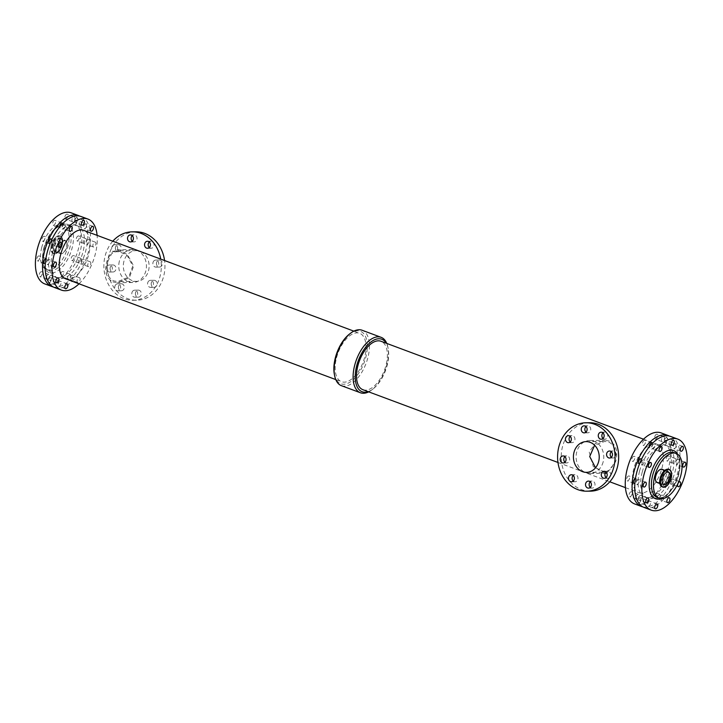 <?xml version="1.0" encoding="UTF-8"?>
<svg xmlns="http://www.w3.org/2000/svg" width="723" height="723" viewBox="0 0 723 723"><rect width="100%" height="100%" fill="white"/><g stroke="black" fill="none" stroke-linecap="round" stroke-linejoin="round"><path stroke-width="0.54" stroke-dasharray="3.62 2.71" d="M156.602 262.503A3.516 2.955 -90.6 0 0 159.458 267.067A3.516 2.955 -90.6 0 0 162.368 263.524A3.516 2.955 -90.6 0 0 159.385 260.036A3.516 2.955 -90.6 0 0 156.602 262.503M152.987 262.539A3.516 2.955 89.4 0 1 155.77 260.072A3.516 2.955 89.4 0 1 158.753 263.561A3.516 2.955 89.4 0 1 155.843 267.103A3.516 2.955 89.4 0 1 152.987 262.539M135.544 292.589A3.516 2.955 -90.6 0 0 138.4 297.153A3.516 2.955 -90.6 0 0 141.319 293.61A3.516 2.955 -90.6 0 0 138.328 290.131A3.516 2.955 -90.6 0 0 135.544 292.589M131.938 292.625A3.516 2.955 89.4 0 1 134.722 290.167A3.516 2.955 89.4 0 1 137.704 293.646A3.516 2.955 89.4 0 1 134.785 297.189A3.516 2.955 89.4 0 1 131.938 292.625M118.518 286.236A3.516 2.955 -90.6 0 0 121.374 290.8A3.516 2.955 -90.6 0 0 124.284 287.257A3.516 2.955 -90.6 0 0 121.301 283.778A3.516 2.955 -90.6 0 0 118.518 286.236M114.903 286.272A3.516 2.955 89.4 0 1 117.686 283.814A3.516 2.955 89.4 0 1 120.669 287.293A3.516 2.955 89.4 0 1 117.759 290.836A3.516 2.955 89.4 0 1 114.903 286.272M132.291 241.175A3.516 2.955 -90.6 0 0 134.107 241.898A3.516 2.955 -90.6 0 0 137.027 238.355A3.516 2.955 -90.6 0 0 134.044 234.867A3.516 2.955 -90.6 0 0 132.237 235.626M149.327 247.528A3.516 2.955 -90.6 0 0 151.143 248.251A3.516 2.955 -90.6 0 0 154.053 244.708A3.516 2.955 -90.6 0 0 151.071 241.22A3.516 2.955 -90.6 0 0 149.272 241.979M151.324 282.756A3.516 2.955 -90.6 0 0 154.18 287.32A3.516 2.955 -90.6 0 0 157.09 283.778A3.516 2.955 -90.6 0 0 154.107 280.298A3.516 2.955 -90.6 0 0 151.324 282.756M147.709 282.792A3.516 2.955 89.4 0 1 150.492 280.334A3.516 2.955 89.4 0 1 153.475 283.814A3.516 2.955 89.4 0 1 150.565 287.356A3.516 2.955 89.4 0 1 147.709 282.792M110.203 267.42A3.516 2.955 -90.6 0 0 113.059 271.984A3.516 2.955 -90.6 0 0 115.978 268.441A3.516 2.955 -90.6 0 0 112.987 264.961A3.516 2.955 -90.6 0 0 110.203 267.42M106.588 267.456A3.516 2.955 89.4 0 1 109.372 264.998A3.516 2.955 89.4 0 1 112.363 268.477A3.516 2.955 89.4 0 1 109.444 272.02A3.516 2.955 89.4 0 1 106.588 267.456M115.481 247.167A3.516 2.955 -90.6 0 0 118.337 251.731A3.516 2.955 -90.6 0 0 121.247 248.188A3.516 2.955 -90.6 0 0 118.265 244.699A3.516 2.955 -90.6 0 0 115.481 247.167M111.866 247.194A3.516 2.955 89.4 0 1 114.65 244.736A3.516 2.955 89.4 0 1 117.641 248.224A3.516 2.955 89.4 0 1 114.722 251.767A3.516 2.955 89.4 0 1 111.866 247.194M611.351 457.288A3.516 2.955 -90.6 0 0 613.167 458.002A3.516 2.955 -90.6 0 0 616.077 454.46A3.516 2.955 -90.6 0 0 613.095 450.98A3.516 2.955 -90.6 0 0 611.297 451.73M606.073 477.541A3.516 2.955 -90.6 0 0 607.889 478.265A3.516 2.955 -90.6 0 0 610.808 474.722A3.516 2.955 -90.6 0 0 607.817 471.233A3.516 2.955 -90.6 0 0 606.019 471.992M586.01 432.119A3.516 2.955 -90.6 0 0 587.826 432.833A3.516 2.955 -90.6 0 0 590.736 429.29A3.516 2.955 -90.6 0 0 587.754 425.811A3.516 2.955 -90.6 0 0 585.955 426.561M573.267 481.021A3.516 2.955 -90.6 0 0 575.083 481.744A3.516 2.955 -90.6 0 0 578.002 478.201A3.516 2.955 -90.6 0 0 575.011 474.713A3.516 2.955 -90.6 0 0 573.212 475.472M603.036 438.472A3.516 2.955 -90.6 0 0 604.853 439.186A3.516 2.955 -90.6 0 0 607.772 435.644A3.516 2.955 -90.6 0 0 604.78 432.164A3.516 2.955 -90.6 0 0 602.982 432.914M590.302 487.374A3.516 2.955 -90.6 0 0 592.11 488.097A3.516 2.955 -90.6 0 0 595.029 484.555A3.516 2.955 -90.6 0 0 592.047 481.066A3.516 2.955 -90.6 0 0 590.248 481.825M570.23 441.952A3.516 2.955 -90.6 0 0 572.047 442.666A3.516 2.955 -90.6 0 0 574.966 439.123A3.516 2.955 -90.6 0 0 571.974 435.644A3.516 2.955 -90.6 0 0 570.176 436.394M564.952 462.205A3.516 2.955 -90.6 0 0 566.769 462.928A3.516 2.955 -90.6 0 0 569.688 459.385A3.516 2.955 -90.6 0 0 566.696 455.897A3.516 2.955 -90.6 0 0 564.898 456.656M44.049 236.267A2.585 1.338 110.5 0 0 42.07 238.509A2.585 1.338 110.5 0 0 42.503 241.157A2.585 1.338 110.5 0 0 44.663 239.205A2.585 1.338 110.5 0 0 44.311 236.313A2.585 1.338 110.5 0 0 44.049 236.267M51.902 239.44A2.585 1.338 -69.5 0 1 51.685 242.106A2.585 1.338 -69.5 0 1 49.986 243.85M53.836 239.919A2.585 1.338 110.5 0 0 51.857 242.16A2.585 1.338 110.5 0 0 52.291 244.817A2.585 1.338 110.5 0 0 54.451 242.856A2.585 1.338 110.5 0 0 54.098 239.964A2.585 1.338 110.5 0 0 53.836 239.919M41.365 271.712A2.585 1.338 110.5 0 0 39.385 273.954A2.585 1.338 110.5 0 0 39.819 276.611A2.585 1.338 110.5 0 0 41.97 274.65A2.585 1.338 110.5 0 0 41.627 271.758A2.585 1.338 110.5 0 0 41.365 271.712M46.399 277.017A2.585 1.338 -69.5 0 1 48.486 274.369A2.585 1.338 -69.5 0 1 48.748 274.415A2.585 1.338 -69.5 0 1 49.164 277.108A2.585 1.338 -69.5 0 1 47.149 279.304M51.152 275.364A2.585 1.338 110.5 0 0 49.173 277.605A2.585 1.338 110.5 0 0 49.607 280.262A2.585 1.338 110.5 0 0 51.767 278.301A2.585 1.338 110.5 0 0 51.414 275.409A2.585 1.338 110.5 0 0 51.152 275.364M66.95 214.144A2.585 1.338 110.5 0 0 64.971 216.394A2.585 1.338 110.5 0 0 65.404 219.042A2.585 1.338 110.5 0 0 67.564 217.081A2.585 1.338 110.5 0 0 67.212 214.189A2.585 1.338 110.5 0 0 66.95 214.144M74.071 216.801A2.585 1.338 -69.5 0 1 74.333 216.846A2.585 1.338 -69.5 0 1 74.686 219.738A2.585 1.338 -69.5 0 1 72.526 221.699A2.585 1.338 -69.5 0 1 72.092 219.042A2.585 1.338 -69.5 0 1 74.071 216.801M76.746 217.804A2.585 1.338 110.5 0 0 74.767 220.045A2.585 1.338 110.5 0 0 75.192 222.693A2.585 1.338 110.5 0 0 77.352 220.741A2.585 1.338 110.5 0 0 77.009 217.84A2.585 1.338 110.5 0 0 76.746 217.804M62.612 271.496A2.585 1.338 110.5 0 0 60.633 273.746A2.585 1.338 110.5 0 0 61.057 276.394A2.585 1.338 110.5 0 0 63.217 274.442A2.585 1.338 110.5 0 0 62.874 271.541A2.585 1.338 110.5 0 0 62.612 271.496M69.733 274.153A2.585 1.338 -69.5 0 1 69.986 274.198A2.585 1.338 -69.5 0 1 70.339 277.099A2.585 1.338 -69.5 0 1 68.179 279.051A2.585 1.338 -69.5 0 1 67.754 276.403A2.585 1.338 -69.5 0 1 69.733 274.153M72.399 275.156A2.585 1.338 110.5 0 0 70.42 277.397A2.585 1.338 110.5 0 0 70.854 280.045A2.585 1.338 110.5 0 0 73.005 278.093A2.585 1.338 110.5 0 0 72.662 275.201A2.585 1.338 110.5 0 0 72.399 275.156M79.223 277.695A2.585 1.338 -69.5 0 1 79.485 277.74A2.585 1.338 -69.5 0 1 79.837 280.632A2.585 1.338 -69.5 0 1 77.677 282.594A2.585 1.338 -69.5 0 1 77.244 279.937A2.585 1.338 -69.5 0 1 79.223 277.695M73.312 255.553A2.585 1.338 110.5 0 0 71.333 257.795A2.585 1.338 110.5 0 0 71.758 260.452A2.585 1.338 110.5 0 0 73.918 258.491A2.585 1.338 110.5 0 0 73.574 255.599A2.585 1.338 110.5 0 0 73.312 255.553M80.434 258.21A2.585 1.338 -69.5 0 1 80.696 258.256A2.585 1.338 -69.5 0 1 81.039 261.148A2.585 1.338 -69.5 0 1 78.879 263.109A2.585 1.338 -69.5 0 1 78.455 260.452A2.585 1.338 -69.5 0 1 80.434 258.21M83.1 259.205A2.585 1.338 110.5 0 0 81.121 261.446A2.585 1.338 110.5 0 0 81.554 264.103A2.585 1.338 110.5 0 0 83.714 262.142A2.585 1.338 110.5 0 0 83.362 259.25A2.585 1.338 110.5 0 0 83.1 259.205M89.923 261.753A2.585 1.338 -69.5 0 1 90.185 261.798A2.585 1.338 -69.5 0 1 90.538 264.69A2.585 1.338 -69.5 0 1 88.378 266.651A2.585 1.338 -69.5 0 1 87.944 263.994A2.585 1.338 -69.5 0 1 89.923 261.753M54.749 220.316A2.585 1.338 110.5 0 0 52.77 222.557A2.585 1.338 110.5 0 0 53.204 225.215A2.585 1.338 110.5 0 0 55.364 223.253A2.585 1.338 110.5 0 0 55.011 220.361A2.585 1.338 110.5 0 0 54.749 220.316M62.639 223.588A2.585 1.338 -69.5 0 1 62.196 226.534A2.585 1.338 -69.5 0 1 60.325 227.872A2.585 1.338 -69.5 0 1 59.711 226.877M64.546 223.967A2.585 1.338 110.5 0 0 62.567 226.218A2.585 1.338 110.5 0 0 62.991 228.866A2.585 1.338 110.5 0 0 65.151 226.905A2.585 1.338 110.5 0 0 64.808 224.013A2.585 1.338 110.5 0 0 64.546 223.967M38.934 255.897A2.585 1.338 110.5 0 0 36.954 258.138A2.585 1.338 110.5 0 0 37.388 260.786A2.585 1.338 110.5 0 0 39.548 258.834A2.585 1.338 110.5 0 0 39.196 255.942A2.585 1.338 110.5 0 0 38.934 255.897M45.91 258.563A2.585 1.338 -69.5 0 1 46.055 258.554A2.585 1.338 -69.5 0 1 46.317 258.599A2.585 1.338 -69.5 0 1 46.878 260.768A2.585 1.338 -69.5 0 1 45.35 263.299M48.73 259.548A2.585 1.338 110.5 0 0 46.751 261.789A2.585 1.338 110.5 0 0 47.176 264.446A2.585 1.338 110.5 0 0 49.336 262.485A2.585 1.338 110.5 0 0 48.992 259.593A2.585 1.338 110.5 0 0 48.73 259.548M75.996 220.108A2.585 1.338 110.5 0 0 74.017 222.35A2.585 1.338 110.5 0 0 74.442 225.007A2.585 1.338 110.5 0 0 76.602 223.046A2.585 1.338 110.5 0 0 76.258 220.154A2.585 1.338 110.5 0 0 75.996 220.108M83.118 222.765A2.585 1.338 -69.5 0 1 83.38 222.811A2.585 1.338 -69.5 0 1 83.723 225.703A2.585 1.338 -69.5 0 1 81.563 227.664A2.585 1.338 -69.5 0 1 81.139 225.007A2.585 1.338 -69.5 0 1 83.118 222.765M85.784 223.759A2.585 1.338 110.5 0 0 83.805 226.001A2.585 1.338 110.5 0 0 84.239 228.658A2.585 1.338 110.5 0 0 86.398 226.697A2.585 1.338 110.5 0 0 86.046 223.805A2.585 1.338 110.5 0 0 85.784 223.759M50.402 277.668A2.585 1.338 110.5 0 0 48.423 279.909A2.585 1.338 110.5 0 0 48.857 282.566A2.585 1.338 110.5 0 0 51.017 280.605A2.585 1.338 110.5 0 0 50.664 277.713A2.585 1.338 110.5 0 0 50.402 277.668M57.524 280.325A2.585 1.338 -69.5 0 1 57.786 280.37A2.585 1.338 -69.5 0 1 58.138 283.262A2.585 1.338 -69.5 0 1 55.978 285.224A2.585 1.338 -69.5 0 1 55.544 282.566A2.585 1.338 -69.5 0 1 57.524 280.325M60.199 281.328A2.585 1.338 110.5 0 0 58.22 283.57A2.585 1.338 110.5 0 0 58.653 286.218A2.585 1.338 110.5 0 0 60.804 284.266A2.585 1.338 110.5 0 0 60.461 281.364A2.585 1.338 110.5 0 0 60.199 281.328M78.418 235.924A2.585 1.338 110.5 0 0 76.439 238.165A2.585 1.338 110.5 0 0 76.873 240.822A2.585 1.338 110.5 0 0 79.033 238.861A2.585 1.338 110.5 0 0 78.68 235.969A2.585 1.338 110.5 0 0 78.418 235.924M85.54 238.581A2.585 1.338 -69.5 0 1 85.802 238.626A2.585 1.338 -69.5 0 1 86.154 241.518A2.585 1.338 -69.5 0 1 83.995 243.479A2.585 1.338 -69.5 0 1 83.561 240.822A2.585 1.338 -69.5 0 1 85.54 238.581M88.215 239.575A2.585 1.338 110.5 0 0 86.236 241.816A2.585 1.338 110.5 0 0 86.67 244.473A2.585 1.338 110.5 0 0 88.821 242.512A2.585 1.338 110.5 0 0 88.477 239.62A2.585 1.338 110.5 0 0 88.215 239.575M95.038 242.124A2.585 1.338 -69.5 0 1 95.3 242.169A2.585 1.338 -69.5 0 1 95.644 245.061A2.585 1.338 -69.5 0 1 93.493 247.022A2.585 1.338 -69.5 0 1 93.059 244.365A2.585 1.338 -69.5 0 1 95.038 242.124M643.398 459.846A2.585 1.338 110.5 0 0 641.418 462.087A2.585 1.338 110.5 0 0 641.852 464.744A2.585 1.338 110.5 0 0 644.003 462.783A2.585 1.338 110.5 0 0 643.66 459.891A2.585 1.338 110.5 0 0 643.398 459.846M633.899 456.303A2.585 1.338 110.5 0 0 631.92 458.554A2.585 1.338 110.5 0 0 632.354 461.202A2.585 1.338 110.5 0 0 634.514 459.241A2.585 1.338 110.5 0 0 634.161 456.349A2.585 1.338 110.5 0 0 633.899 456.303M641.455 459.376A2.585 1.338 -69.5 0 1 641.238 462.033A2.585 1.338 -69.5 0 1 639.548 463.786M640.714 495.291A2.585 1.338 110.5 0 0 638.734 497.541A2.585 1.338 110.5 0 0 639.159 500.189A2.585 1.338 110.5 0 0 641.319 498.228A2.585 1.338 110.5 0 0 640.976 495.336A2.585 1.338 110.5 0 0 640.714 495.291M631.215 491.748A2.585 1.338 110.5 0 0 629.236 493.999A2.585 1.338 110.5 0 0 629.67 496.647A2.585 1.338 110.5 0 0 631.83 494.695A2.585 1.338 110.5 0 0 631.477 491.794A2.585 1.338 110.5 0 0 631.215 491.748M635.951 496.954A2.585 1.338 -69.5 0 1 638.038 494.297A2.585 1.338 -69.5 0 1 638.301 494.342A2.585 1.338 -69.5 0 1 638.716 497.035A2.585 1.338 -69.5 0 1 636.71 499.241M666.299 437.731A2.585 1.338 110.5 0 0 664.32 439.973A2.585 1.338 110.5 0 0 664.753 442.63A2.585 1.338 110.5 0 0 666.913 440.669A2.585 1.338 110.5 0 0 666.561 437.776A2.585 1.338 110.5 0 0 666.299 437.731M656.809 434.189A2.585 1.338 110.5 0 0 654.83 436.43A2.585 1.338 110.5 0 0 655.255 439.087A2.585 1.338 110.5 0 0 657.415 437.126A2.585 1.338 110.5 0 0 657.062 434.234A2.585 1.338 110.5 0 0 656.809 434.189M663.633 436.737A2.585 1.338 -69.5 0 1 663.895 436.782A2.585 1.338 -69.5 0 1 664.238 439.674A2.585 1.338 -69.5 0 1 662.078 441.636A2.585 1.338 -69.5 0 1 661.653 438.978A2.585 1.338 -69.5 0 1 663.633 436.737M661.952 495.083A2.585 1.338 110.5 0 0 659.972 497.325A2.585 1.338 110.5 0 0 660.406 499.982A2.585 1.338 110.5 0 0 662.566 498.02A2.585 1.338 110.5 0 0 662.214 495.128A2.585 1.338 110.5 0 0 661.952 495.083M652.462 491.541A2.585 1.338 110.5 0 0 650.483 493.782A2.585 1.338 110.5 0 0 650.908 496.439A2.585 1.338 110.5 0 0 653.068 494.478A2.585 1.338 110.5 0 0 652.724 491.586A2.585 1.338 110.5 0 0 652.462 491.541M659.286 494.089A2.585 1.338 -69.5 0 1 659.548 494.134A2.585 1.338 -69.5 0 1 659.891 497.026A2.585 1.338 -69.5 0 1 657.74 498.987A2.585 1.338 -69.5 0 1 657.306 496.33A2.585 1.338 -69.5 0 1 659.286 494.089M672.652 479.141A2.585 1.338 110.5 0 0 670.673 481.382A2.585 1.338 110.5 0 0 671.107 484.03A2.585 1.338 110.5 0 0 673.267 482.078A2.585 1.338 110.5 0 0 672.914 479.186A2.585 1.338 110.5 0 0 672.652 479.141M663.163 475.598A2.585 1.338 110.5 0 0 661.184 477.84A2.585 1.338 110.5 0 0 661.617 480.497A2.585 1.338 110.5 0 0 663.768 478.536A2.585 1.338 110.5 0 0 663.425 475.644A2.585 1.338 110.5 0 0 663.163 475.598M669.986 478.138A2.585 1.338 -69.5 0 1 670.248 478.183A2.585 1.338 -69.5 0 1 670.592 481.084A2.585 1.338 -69.5 0 1 668.441 483.036A2.585 1.338 -69.5 0 1 668.007 480.388A2.585 1.338 -69.5 0 1 669.986 478.138M654.098 443.904A2.585 1.338 110.5 0 0 652.119 446.145A2.585 1.338 110.5 0 0 652.553 448.802A2.585 1.338 110.5 0 0 654.704 446.841A2.585 1.338 110.5 0 0 654.36 443.949A2.585 1.338 110.5 0 0 654.098 443.904M644.6 440.361A2.585 1.338 110.5 0 0 642.62 442.603A2.585 1.338 110.5 0 0 643.054 445.26A2.585 1.338 110.5 0 0 645.214 443.298A2.585 1.338 110.5 0 0 644.862 440.406A2.585 1.338 110.5 0 0 644.6 440.361M652.2 443.524A2.585 1.338 -69.5 0 1 651.757 446.462A2.585 1.338 -69.5 0 1 649.878 447.799A2.585 1.338 -69.5 0 1 649.263 446.805M638.282 479.476A2.585 1.338 110.5 0 0 636.303 481.717A2.585 1.338 110.5 0 0 636.737 484.374A2.585 1.338 110.5 0 0 638.897 482.413A2.585 1.338 110.5 0 0 638.545 479.521A2.585 1.338 110.5 0 0 638.282 479.476M628.784 475.933A2.585 1.338 110.5 0 0 626.805 478.183A2.585 1.338 110.5 0 0 627.239 480.831A2.585 1.338 110.5 0 0 629.399 478.879A2.585 1.338 110.5 0 0 629.046 475.978A2.585 1.338 110.5 0 0 628.784 475.933M635.472 478.499A2.585 1.338 -69.5 0 1 635.616 478.481A2.585 1.338 -69.5 0 1 635.879 478.527A2.585 1.338 -69.5 0 1 636.43 480.705A2.585 1.338 -69.5 0 1 634.902 483.235M675.345 443.696A2.585 1.338 110.5 0 0 673.366 445.937A2.585 1.338 110.5 0 0 673.791 448.585A2.585 1.338 110.5 0 0 675.951 446.633A2.585 1.338 110.5 0 0 675.607 443.741A2.585 1.338 110.5 0 0 675.345 443.696M665.847 440.153A2.585 1.338 110.5 0 0 663.868 442.395A2.585 1.338 110.5 0 0 664.301 445.043A2.585 1.338 110.5 0 0 666.452 443.091A2.585 1.338 110.5 0 0 666.109 440.199A2.585 1.338 110.5 0 0 665.847 440.153M672.67 442.693A2.585 1.338 -69.5 0 1 672.932 442.738A2.585 1.338 -69.5 0 1 673.285 445.63A2.585 1.338 -69.5 0 1 671.125 447.591A2.585 1.338 -69.5 0 1 670.691 444.943A2.585 1.338 -69.5 0 1 672.67 442.693M649.751 501.256A2.585 1.338 110.5 0 0 647.772 503.497A2.585 1.338 110.5 0 0 648.206 506.154A2.585 1.338 110.5 0 0 650.366 504.193A2.585 1.338 110.5 0 0 650.013 501.301A2.585 1.338 110.5 0 0 649.751 501.256M640.262 497.713A2.585 1.338 110.5 0 0 638.282 499.955A2.585 1.338 110.5 0 0 638.707 502.612A2.585 1.338 110.5 0 0 640.867 500.65A2.585 1.338 110.5 0 0 640.524 497.758A2.585 1.338 110.5 0 0 640.262 497.713M647.085 500.262A2.585 1.338 -69.5 0 1 647.347 500.307A2.585 1.338 -69.5 0 1 647.691 503.199A2.585 1.338 -69.5 0 1 645.531 505.16A2.585 1.338 -69.5 0 1 645.106 502.503A2.585 1.338 -69.5 0 1 647.085 500.262M677.767 459.512A2.585 1.338 110.5 0 0 675.788 461.753A2.585 1.338 110.5 0 0 676.222 464.401A2.585 1.338 110.5 0 0 678.382 462.449A2.585 1.338 110.5 0 0 678.029 459.557A2.585 1.338 110.5 0 0 677.767 459.512M668.278 455.969A2.585 1.338 110.5 0 0 666.299 458.21A2.585 1.338 110.5 0 0 666.723 460.858A2.585 1.338 110.5 0 0 668.883 458.906A2.585 1.338 110.5 0 0 668.54 456.014A2.585 1.338 110.5 0 0 668.278 455.969M675.101 458.509A2.585 1.338 -69.5 0 1 675.363 458.554A2.585 1.338 -69.5 0 1 675.707 461.446A2.585 1.338 -69.5 0 1 673.547 463.407A2.585 1.338 -69.5 0 1 673.122 460.759A2.585 1.338 -69.5 0 1 675.101 458.509M52.86 244.681A6.606 3.407 110.5 0 0 54.144 250.836A6.606 3.407 110.5 0 0 59.638 245.838A6.606 3.407 110.5 0 0 58.753 238.463A6.606 3.407 110.5 0 0 52.86 244.681M59.394 247.112A6.606 3.407 -69.5 0 1 65.278 240.895A6.606 3.407 -69.5 0 1 66.173 248.269A6.606 3.407 -69.5 0 1 60.669 253.267A6.606 3.407 -69.5 0 1 59.394 247.112M51.378 244.699A9.336 4.826 110.5 0 0 53.186 253.393A9.336 4.826 110.5 0 0 60.967 246.335A9.336 4.826 110.5 0 0 59.711 235.897A9.336 4.826 110.5 0 0 51.378 244.699M59.15 247.121A7.049 3.642 110.5 0 0 60.515 253.683A7.049 3.642 110.5 0 0 66.389 248.351A7.049 3.642 110.5 0 0 65.441 240.479A7.049 3.642 110.5 0 0 59.15 247.121M41.78 247.293A23.931 12.363 110.5 0 0 46.408 269.58A23.931 12.363 110.5 0 0 66.353 251.487A23.931 12.363 110.5 0 0 63.136 224.745A23.931 12.363 110.5 0 0 41.78 247.293M662.024 469.317A7.049 3.642 -69.5 0 1 663.389 475.879A7.049 3.642 -69.5 0 1 657.099 482.521M663.154 475.888A6.606 3.407 110.5 0 0 661.87 469.733A6.606 3.407 110.5 0 0 656.367 474.731A6.606 3.407 110.5 0 0 657.261 482.105A6.606 3.407 110.5 0 0 663.154 475.888M112.824 281.925L117.424 282.675L129.281 277.876L133.701 266.001L127.429 254.541L117.099 249.724L110.926 252.833L106.923 261.238C104.248 271.161 106.209 278.057 112.824 281.925M119.385 261.12A16.475 13.836 -90.6 0 0 132.77 282.521A16.475 13.836 -90.6 0 0 146.444 265.91A16.475 13.836 -90.6 0 0 132.445 249.571A16.475 13.836 -90.6 0 0 119.385 261.12M123.895 261.41A15.364 12.906 -90.6 0 0 136.376 281.383A15.364 12.906 -90.6 0 0 149.128 265.883A15.364 12.906 -90.6 0 0 136.069 250.646A15.364 12.906 -90.6 0 0 123.895 261.41M107.808 261.572L111.604 253.746L117.524 250.827L127.112 255.309L132.806 266.019L128.73 277.063L117.831 281.563L113.565 280.858C107.293 277.234 105.377 270.809 107.808 261.572M112.779 241.211A34.216 28.73 -90.6 0 0 105.16 255.806A34.216 28.73 -90.6 0 0 132.942 300.262A34.216 28.73 -90.6 0 0 160.714 259.087M135.879 231.803A34.216 28.73 -90.6 0 0 108.775 255.77A34.216 28.73 -90.6 0 0 136.557 300.226A34.216 28.73 -90.6 0 0 164.564 260.524M605.44 473.276L593.267 466.552L589.182 451.893L595.3 443.47L605.115 440.325L609.715 441.075C616.33 444.943 618.301 451.839 615.616 461.762L606.841 473.14M603.154 461.88A16.475 13.836 89.4 0 1 590.095 473.429A16.475 13.836 89.4 0 1 576.095 457.09A16.475 13.836 89.4 0 1 589.769 440.479A16.475 13.836 89.4 0 1 603.154 461.88M595.535 467.79L605.015 472.173L610.935 469.254L614.731 461.428C617.162 452.191 615.246 445.766 608.974 442.142L604.708 441.437L594.595 445.232M590.275 491.161A34.216 28.73 89.4 0 1 561.202 457.234A34.216 28.73 89.4 0 1 589.597 422.738M368.143 391.658A28.016 14.478 110.5 0 0 373.104 388.893A28.016 14.478 110.5 0 0 388.161 348.549A28.016 14.478 110.5 0 0 386.218 343.208M362.919 389.706A25.856 13.357 110.5 0 0 384.464 370.149A25.856 13.357 110.5 0 0 380.985 341.265M368.694 391.866A29.589 15.291 110.5 0 0 371.984 389.76A29.589 15.291 110.5 0 0 387.88 347.157A29.589 15.291 110.5 0 0 386.769 343.416M334.378 374.451A28.016 14.478 110.5 0 0 353.755 379.195A28.016 14.478 110.5 0 0 367.176 343.208A28.016 14.478 110.5 0 0 349.435 334.107M336.556 357.65A25.856 13.357 -69.5 0 1 359.629 333.294A25.856 13.357 -69.5 0 1 363.1 362.187A25.856 13.357 -69.5 0 1 341.554 381.735A25.856 13.357 -69.5 0 1 336.556 357.65M341.437 385.684A29.589 15.291 110.5 0 0 366.1 363.298A29.589 15.291 110.5 0 0 362.115 330.239M633.854 468.558A25.856 13.357 110.5 0 0 638.852 492.643A25.856 13.357 110.5 0 0 660.406 473.095A25.856 13.357 110.5 0 0 656.927 444.202A25.856 13.357 110.5 0 0 633.854 468.558M52.671 252.182A27.926 14.424 110.5 0 0 58.066 278.192A27.926 14.424 110.5 0 0 81.347 257.072A27.926 14.424 110.5 0 0 77.587 225.865A27.926 14.424 110.5 0 0 52.671 252.182M49.995 251.188A27.926 14.424 110.5 0 0 55.4 277.198A27.926 14.424 110.5 0 0 78.671 256.078A27.926 14.424 110.5 0 0 74.921 224.871A27.926 14.424 110.5 0 0 49.995 251.188M54.577 287.555A37.912 19.584 110.5 0 0 86.182 258.879A37.912 19.584 110.5 0 0 81.075 216.511M79.033 283.805A37.912 19.584 110.5 0 0 97.108 235.364M65.612 278.798A25.856 13.357 110.5 0 0 87.167 259.25A25.856 13.357 110.5 0 0 83.687 230.357M634.64 503.94A37.912 19.584 110.5 0 0 666.235 475.264A37.912 19.584 110.5 0 0 661.138 432.905M642.828 506.895A37.912 19.584 110.5 0 0 673.068 477.813A37.912 19.584 110.5 0 0 669.263 436.041M639.557 471.116A27.926 14.424 110.5 0 0 644.952 497.135A27.926 14.424 110.5 0 0 668.233 476.014A27.926 14.424 110.5 0 0 664.473 444.808A27.926 14.424 110.5 0 0 639.557 471.116M642.223 472.11A27.926 14.424 110.5 0 0 647.618 498.129A27.926 14.424 110.5 0 0 670.899 477.008A27.926 14.424 110.5 0 0 667.139 445.802A27.926 14.424 110.5 0 0 642.223 472.11M644.13 507.483A37.912 19.584 110.5 0 0 675.734 478.807A37.912 19.584 110.5 0 0 670.637 436.448M661.003 498.635A25.703 13.276 110.5 0 0 676.945 479.259A25.703 13.276 110.5 0 0 677.587 454.189M657.324 497.487A23.931 12.363 110.5 0 0 658.816 497.849A23.931 12.363 110.5 0 0 677.27 479.385A23.931 12.363 110.5 0 0 675.418 453.348A23.931 12.363 110.5 0 0 674.053 452.643M43.859 248.061A23.931 12.363 110.5 0 0 47.122 269.652A23.931 12.363 110.5 0 0 48.486 270.357A23.931 12.363 110.5 0 0 68.432 252.255A23.931 12.363 110.5 0 0 65.215 225.513A23.931 12.363 110.5 0 0 63.723 225.151A23.931 12.363 110.5 0 0 62.793 225.106A23.931 12.363 110.5 0 0 43.859 248.061M64.446 223.778A25.784 13.321 110.5 0 0 42.711 260.795A25.784 13.321 110.5 0 0 66.95 260.56A25.784 13.321 110.5 0 0 64.446 223.778M44.781 283.904A37.912 19.584 110.5 0 0 76.385 255.228A37.912 19.584 110.5 0 0 71.288 212.86M53.276 286.959A37.912 19.584 110.5 0 0 83.507 257.885A37.912 19.584 110.5 0 0 79.711 216.105M52.056 244.952A9.336 4.826 110.5 0 0 53.864 253.646A9.336 4.826 110.5 0 0 61.645 246.588A9.336 4.826 110.5 0 0 60.389 236.15A9.336 4.826 110.5 0 0 59.449 235.987A9.336 4.826 110.5 0 0 52.056 244.952M52.381 245.034A9.146 4.727 110.5 0 0 55.075 253.71A9.146 4.727 110.5 0 0 62.314 244.934A9.146 4.727 110.5 0 0 59.62 236.258A9.146 4.727 110.5 0 0 52.381 245.034M53.728 245.196A7.528 3.895 110.5 0 0 55.951 252.345A7.528 3.895 110.5 0 0 61.907 245.115A7.528 3.895 110.5 0 0 59.693 237.966A7.528 3.895 110.5 0 0 53.728 245.196M60.126 238.644A7.049 3.642 110.5 0 0 54.55 245.404A7.049 3.642 110.5 0 0 55.915 251.966A7.049 3.642 110.5 0 0 61.789 246.642A7.049 3.642 110.5 0 0 60.84 238.762A7.049 3.642 110.5 0 0 60.126 238.644M662.846 485.034A7.528 3.895 -69.5 0 1 660.632 477.885A7.528 3.895 -69.5 0 1 666.588 470.655A7.528 3.895 -69.5 0 1 668.811 477.804A7.528 3.895 -69.5 0 1 662.846 485.034M666.335 469.507A9.146 4.727 -69.5 0 1 670.158 477.966A9.146 4.727 -69.5 0 1 662.919 486.742A9.146 4.727 -69.5 0 1 660.488 485.196M661.111 475.49A7.049 3.642 -69.5 0 1 666.624 471.035A7.049 3.642 -69.5 0 1 667.989 477.596A7.049 3.642 -69.5 0 1 662.413 484.356A7.049 3.642 -69.5 0 1 661.699 484.238A7.049 3.642 -69.5 0 1 660.451 477.261M668.676 469.354A9.336 4.826 -69.5 0 1 670.483 478.048A9.336 4.826 -69.5 0 1 663.09 487.013A9.336 4.826 -69.5 0 1 662.151 486.85M155.843 267.103L159.458 267.067M155.77 260.072L159.385 260.036M134.785 297.189L138.4 297.153M134.722 290.167L138.328 290.131M117.759 290.836L121.374 290.8M117.686 283.814L121.301 283.778M130.492 241.934L134.107 241.898M130.429 234.903L134.044 234.867M147.528 248.287L151.143 248.251M147.456 241.256L151.071 241.22M150.565 287.356L154.18 287.32M150.492 280.334L154.107 280.298M109.444 272.02L113.059 271.984M109.372 264.998L112.987 264.961M114.722 251.767L118.337 251.731M114.65 244.736L118.265 244.699M613.095 450.98L609.48 451.016M613.167 458.002L609.552 458.039M607.817 471.233L604.202 471.269M607.889 478.265L604.274 478.301M587.754 425.811L584.139 425.847M587.826 432.833L584.211 432.869M575.011 474.713L571.396 474.749M575.083 481.744L571.468 481.78M604.78 432.164L601.165 432.2M604.853 439.186L601.238 439.223M592.047 481.066L588.432 481.102M592.11 488.097L588.504 488.133M571.974 435.644L568.359 435.68M572.047 442.666L568.432 442.702M566.696 455.897L563.09 455.933M566.769 462.928L563.154 462.964M51.432 238.97L44.311 236.313M49.625 243.814L42.503 241.157M60.931 242.503L54.098 239.964M59.114 247.356L52.291 244.817M48.748 274.415L41.627 271.758M46.941 279.259L39.819 276.611M58.238 277.957L51.414 275.409M56.43 282.801L49.607 280.262M74.333 216.846L67.212 214.189M72.526 221.699L65.404 219.042M83.832 220.388L77.009 217.84M82.024 225.242L75.192 222.693M69.986 274.198L62.874 271.541M68.179 279.051L61.057 276.394M79.485 277.74L72.662 275.201M77.677 282.594L70.854 280.045M80.696 258.256L73.574 255.599M78.879 263.109L71.758 260.452M90.185 261.798L83.362 259.25M88.378 266.651L81.554 264.103M62.133 223.018L55.011 220.361M60.325 227.872L53.204 225.215M71.631 226.561L64.808 224.013M69.815 231.414L62.991 228.866M46.317 258.599L39.196 255.942M44.51 263.443L37.388 260.786M55.816 262.142L48.992 259.593M53.999 266.986L47.176 264.446M83.38 222.811L76.258 220.154M81.563 227.664L74.442 225.007M92.869 226.353L86.046 223.805M91.062 231.206L84.239 228.658M57.786 280.37L50.664 277.713M55.978 285.224L48.857 282.566M67.284 283.913L60.461 281.364M65.477 288.766L58.653 286.218M85.802 238.626L78.68 235.969M83.995 243.479L76.873 240.822M95.3 242.169L88.477 239.62M93.493 247.022L86.67 244.473M650.781 462.548L643.66 459.891M648.965 467.401L641.852 464.744M640.985 458.897L634.161 456.349M639.177 463.75L632.354 461.202M648.097 497.993L640.976 495.336M646.281 502.846L639.159 500.189M638.301 494.342L631.477 491.794M636.493 499.195L629.67 496.647M673.682 440.434L666.561 437.776M671.875 445.287L664.753 442.63M663.895 436.782L657.062 434.234M662.078 441.636L655.255 439.087M669.335 497.786L662.214 495.128M667.528 502.639L660.406 499.982M659.548 494.134L652.724 491.586M657.74 498.987L650.908 496.439M680.036 481.843L672.914 479.186M678.228 486.687L671.107 484.03M670.248 478.183L663.425 475.644M668.441 483.036L661.617 480.497M661.482 446.606L654.36 443.949M659.674 451.459L652.553 448.802M651.685 442.955L644.862 440.406M649.878 447.799L643.054 445.26M645.666 482.178L638.545 479.521M643.859 487.031L636.737 484.374M635.879 478.527L629.046 475.978M634.062 483.38L627.239 480.831M682.72 446.389L675.607 443.741M680.912 451.242L673.791 448.585M672.932 442.738L666.109 440.199M671.125 447.591L664.301 445.043M657.135 503.958L650.013 501.301M655.327 508.811L648.206 506.154M647.347 500.307L640.524 497.758M645.531 505.16L638.707 502.612M685.151 462.214L678.029 459.557M683.343 467.058L676.222 464.401M675.363 458.554L668.54 456.014M673.547 463.407L666.723 460.858M54.144 250.836L60.669 253.267M58.753 238.463L65.278 240.895M53.186 253.393L53.864 253.646C55.653 254.171 57.479 253.294 59.349 251.017L62.485 244.238C63.29 240.009 62.594 237.307 60.389 236.15L59.711 235.897M60.515 253.683L55.915 251.966C56.304 252.517 57.433 251.956 59.286 250.285C61.13 249.634 63.877 239.819 60.84 238.762L65.441 240.479M659.882 483.56L661.699 484.238C661.048 484.392 660.56 483.235 660.253 480.75C659.286 479.06 663.633 469.842 666.624 471.035L664.808 470.357M668.404 472.164L661.87 469.733M663.786 484.537L657.261 482.105M132.445 249.571L117.099 249.724M132.77 282.521L117.424 282.675M136.069 250.646L117.524 250.827M136.376 281.383L117.831 281.563M136.557 300.226L132.942 300.262M590.095 473.429L605.169 473.276M589.769 440.479L605.115 440.325M586.47 472.354L605.015 472.173M586.163 441.617L604.708 441.437M388.161 348.549L387.88 347.157M373.104 388.893L371.984 389.76M557.975 462.476L609.76 481.789M625.431 487.636L638.852 492.643M643.506 439.195L656.927 444.202M55.4 277.198L58.066 278.192M74.921 224.871L77.587 225.865M335.77 379.584L341.554 381.735M353.845 331.134L359.629 333.294M644.952 497.135L647.618 498.129M664.473 444.808L667.139 445.802M658.816 497.849C669.471 500.849 688.197 464.139 675.418 453.348M46.408 269.58L48.486 270.357M63.136 224.745L65.215 225.513M63.723 225.151L62.973 225.115C56.448 225.865 50.655 232.318 45.594 244.455L43.037 257.713C43.624 263 42.549 265.043 47.122 269.652"/><path stroke-width="1.08" d="M132.237 235.626A3.516 2.955 -90.6 0 0 131.252 237.334A3.516 2.955 -90.6 0 0 132.291 241.175M127.646 237.37A3.516 2.955 89.4 0 1 130.429 234.903A3.516 2.955 89.4 0 1 133.412 238.391A3.516 2.955 89.4 0 1 130.492 241.934A3.516 2.955 89.4 0 1 127.646 237.37M149.272 241.979A3.516 2.955 -90.6 0 0 148.287 243.687A3.516 2.955 -90.6 0 0 149.327 247.528M144.672 243.723A3.516 2.955 89.4 0 1 147.456 241.256A3.516 2.955 89.4 0 1 150.447 244.745A3.516 2.955 89.4 0 1 147.528 248.287A3.516 2.955 89.4 0 1 144.672 243.723M606.696 453.475A3.516 2.955 89.4 0 1 609.48 451.016A3.516 2.955 89.4 0 1 612.471 454.496A3.516 2.955 89.4 0 1 609.552 458.039A3.516 2.955 89.4 0 1 606.696 453.475M611.297 451.73A3.516 2.955 -90.6 0 0 610.311 453.438A3.516 2.955 -90.6 0 0 611.351 457.288M601.419 473.737A3.516 2.955 89.4 0 1 604.202 471.269A3.516 2.955 89.4 0 1 607.193 474.758A3.516 2.955 89.4 0 1 604.274 478.301A3.516 2.955 89.4 0 1 601.419 473.737M606.019 471.992A3.516 2.955 -90.6 0 0 605.034 473.701A3.516 2.955 -90.6 0 0 606.073 477.541M581.355 428.305A3.516 2.955 89.4 0 1 584.139 425.847A3.516 2.955 89.4 0 1 587.121 429.326A3.516 2.955 89.4 0 1 584.211 432.869A3.516 2.955 89.4 0 1 581.355 428.305M585.955 426.561A3.516 2.955 -90.6 0 0 584.97 428.269A3.516 2.955 -90.6 0 0 586.01 432.119M568.612 477.216A3.516 2.955 89.4 0 1 571.396 474.749A3.516 2.955 89.4 0 1 574.387 478.237A3.516 2.955 89.4 0 1 571.468 481.78A3.516 2.955 89.4 0 1 568.612 477.216M573.212 475.472A3.516 2.955 -90.6 0 0 572.227 477.18A3.516 2.955 -90.6 0 0 573.267 481.021M598.382 434.659A3.516 2.955 89.4 0 1 601.165 432.2A3.516 2.955 89.4 0 1 604.157 435.68A3.516 2.955 89.4 0 1 601.238 439.223A3.516 2.955 89.4 0 1 598.382 434.659M602.982 432.914A3.516 2.955 -90.6 0 0 601.997 434.622A3.516 2.955 -90.6 0 0 603.036 438.472M585.648 483.57A3.516 2.955 89.4 0 1 588.432 481.102A3.516 2.955 89.4 0 1 591.414 484.591A3.516 2.955 89.4 0 1 588.504 488.133A3.516 2.955 89.4 0 1 585.648 483.57M590.248 481.825A3.516 2.955 -90.6 0 0 589.263 483.533A3.516 2.955 -90.6 0 0 590.302 487.374M565.576 438.138A3.516 2.955 89.4 0 1 568.359 435.68A3.516 2.955 89.4 0 1 571.351 439.159A3.516 2.955 89.4 0 1 568.432 442.702A3.516 2.955 89.4 0 1 565.576 438.138M570.176 436.394A3.516 2.955 -90.6 0 0 569.191 438.102A3.516 2.955 -90.6 0 0 570.23 441.952M560.307 458.4A3.516 2.955 89.4 0 1 563.09 455.933A3.516 2.955 89.4 0 1 566.073 459.421A3.516 2.955 89.4 0 1 563.154 462.964A3.516 2.955 89.4 0 1 560.307 458.4M564.898 456.656A3.516 2.955 -90.6 0 0 563.913 458.364A3.516 2.955 -90.6 0 0 564.952 462.205M49.986 243.85A2.585 1.338 -69.5 0 1 49.625 243.814A2.585 1.338 -69.5 0 1 49.191 241.166A2.585 1.338 -69.5 0 1 51.17 238.924A2.585 1.338 -69.5 0 1 51.432 238.97A2.585 1.338 -69.5 0 1 51.902 239.44M60.669 242.467A2.585 1.338 -69.5 0 1 60.931 242.503A2.585 1.338 -69.5 0 1 61.274 245.404A2.585 1.338 -69.5 0 1 59.114 247.356A2.585 1.338 -69.5 0 1 58.69 244.708A2.585 1.338 -69.5 0 1 60.669 242.467M47.149 279.304A2.585 1.338 -69.5 0 1 46.941 279.259A2.585 1.338 -69.5 0 1 46.399 277.017M57.976 277.912A2.585 1.338 -69.5 0 1 58.238 277.957A2.585 1.338 -69.5 0 1 58.59 280.849A2.585 1.338 -69.5 0 1 56.43 282.801A2.585 1.338 -69.5 0 1 55.996 280.153A2.585 1.338 -69.5 0 1 57.976 277.912M83.57 220.343A2.585 1.338 -69.5 0 1 83.832 220.388A2.585 1.338 -69.5 0 1 84.175 223.28A2.585 1.338 -69.5 0 1 82.024 225.242A2.585 1.338 -69.5 0 1 81.591 222.585A2.585 1.338 -69.5 0 1 83.57 220.343M59.711 226.877A2.585 1.338 -69.5 0 1 60.28 224.32A2.585 1.338 -69.5 0 1 61.871 222.973A2.585 1.338 -69.5 0 1 62.133 223.018A2.585 1.338 -69.5 0 1 62.639 223.588M71.369 226.516A2.585 1.338 -69.5 0 1 71.631 226.561A2.585 1.338 -69.5 0 1 71.975 229.453A2.585 1.338 -69.5 0 1 69.815 231.414A2.585 1.338 -69.5 0 1 69.39 228.757A2.585 1.338 -69.5 0 1 71.369 226.516M45.35 263.299A2.585 1.338 -69.5 0 1 44.51 263.443A2.585 1.338 -69.5 0 1 44.04 260.913A2.585 1.338 -69.5 0 1 45.91 258.563M55.554 262.097A2.585 1.338 -69.5 0 1 55.816 262.142A2.585 1.338 -69.5 0 1 56.159 265.034A2.585 1.338 -69.5 0 1 53.999 266.986A2.585 1.338 -69.5 0 1 53.574 264.338A2.585 1.338 -69.5 0 1 55.554 262.097M92.607 226.308A2.585 1.338 -69.5 0 1 92.869 226.353A2.585 1.338 -69.5 0 1 93.222 229.245A2.585 1.338 -69.5 0 1 91.062 231.206A2.585 1.338 -69.5 0 1 90.628 228.549A2.585 1.338 -69.5 0 1 92.607 226.308M67.022 283.868A2.585 1.338 -69.5 0 1 67.284 283.913A2.585 1.338 -69.5 0 1 67.628 286.805A2.585 1.338 -69.5 0 1 65.477 288.766A2.585 1.338 -69.5 0 1 65.043 286.109A2.585 1.338 -69.5 0 1 67.022 283.868M650.519 462.503A2.585 1.338 -69.5 0 1 650.781 462.548A2.585 1.338 -69.5 0 1 651.125 465.44A2.585 1.338 -69.5 0 1 648.965 467.401A2.585 1.338 -69.5 0 1 648.54 464.744A2.585 1.338 -69.5 0 1 650.519 462.503M639.548 463.786A2.585 1.338 -69.5 0 1 639.177 463.75A2.585 1.338 -69.5 0 1 638.743 461.093A2.585 1.338 -69.5 0 1 640.723 458.852A2.585 1.338 -69.5 0 1 640.985 458.897A2.585 1.338 -69.5 0 1 641.455 459.376M647.835 497.948A2.585 1.338 -69.5 0 1 648.097 497.993A2.585 1.338 -69.5 0 1 648.441 500.885A2.585 1.338 -69.5 0 1 646.281 502.846A2.585 1.338 -69.5 0 1 645.856 500.189A2.585 1.338 -69.5 0 1 647.835 497.948M636.71 499.241A2.585 1.338 -69.5 0 1 636.493 499.195A2.585 1.338 -69.5 0 1 635.951 496.954M673.42 440.388A2.585 1.338 -69.5 0 1 673.682 440.434A2.585 1.338 -69.5 0 1 674.035 443.326A2.585 1.338 -69.5 0 1 671.875 445.287A2.585 1.338 -69.5 0 1 671.441 442.63A2.585 1.338 -69.5 0 1 673.42 440.388M669.073 497.74A2.585 1.338 -69.5 0 1 669.335 497.786A2.585 1.338 -69.5 0 1 669.688 500.678A2.585 1.338 -69.5 0 1 667.528 502.639A2.585 1.338 -69.5 0 1 667.094 499.982A2.585 1.338 -69.5 0 1 669.073 497.74M679.774 481.798A2.585 1.338 -69.5 0 1 680.036 481.843A2.585 1.338 -69.5 0 1 680.388 484.735A2.585 1.338 -69.5 0 1 678.228 486.687A2.585 1.338 -69.5 0 1 677.794 484.039A2.585 1.338 -69.5 0 1 679.774 481.798M661.22 446.561A2.585 1.338 -69.5 0 1 661.482 446.606A2.585 1.338 -69.5 0 1 661.825 449.498A2.585 1.338 -69.5 0 1 659.674 451.459A2.585 1.338 -69.5 0 1 659.24 448.802A2.585 1.338 -69.5 0 1 661.22 446.561M649.263 446.805A2.585 1.338 -69.5 0 1 649.832 444.247A2.585 1.338 -69.5 0 1 651.423 442.91A2.585 1.338 -69.5 0 1 651.685 442.955A2.585 1.338 -69.5 0 1 652.2 443.524M645.404 482.133A2.585 1.338 -69.5 0 1 645.666 482.178A2.585 1.338 -69.5 0 1 646.01 485.07A2.585 1.338 -69.5 0 1 643.859 487.031A2.585 1.338 -69.5 0 1 643.425 484.374A2.585 1.338 -69.5 0 1 645.404 482.133M634.902 483.235A2.585 1.338 -69.5 0 1 634.062 483.38A2.585 1.338 -69.5 0 1 633.601 480.849A2.585 1.338 -69.5 0 1 635.472 478.499M682.467 446.353A2.585 1.338 -69.5 0 1 682.72 446.389A2.585 1.338 -69.5 0 1 683.072 449.29A2.585 1.338 -69.5 0 1 680.912 451.242A2.585 1.338 -69.5 0 1 680.488 448.594A2.585 1.338 -69.5 0 1 682.467 446.353M656.873 503.913A2.585 1.338 -69.5 0 1 657.135 503.958A2.585 1.338 -69.5 0 1 657.487 506.85A2.585 1.338 -69.5 0 1 655.327 508.811A2.585 1.338 -69.5 0 1 654.893 506.154A2.585 1.338 -69.5 0 1 656.873 503.913M684.889 462.169A2.585 1.338 -69.5 0 1 685.151 462.214A2.585 1.338 -69.5 0 1 685.503 465.106A2.585 1.338 -69.5 0 1 683.343 467.058A2.585 1.338 -69.5 0 1 682.91 464.41A2.585 1.338 -69.5 0 1 684.889 462.169M659.882 483.56L657.099 482.521A7.049 3.642 -69.5 0 1 656.159 474.65A7.049 3.642 -69.5 0 1 662.024 469.317L664.808 470.357M669.679 478.319A6.606 3.407 -69.5 0 1 663.786 484.537A6.606 3.407 -69.5 0 1 662.901 477.162A6.606 3.407 -69.5 0 1 668.404 472.164A6.606 3.407 -69.5 0 1 669.679 478.319M671.161 478.301A9.336 4.826 -69.5 0 1 662.828 487.103A9.336 4.826 -69.5 0 1 661.572 476.665A9.336 4.826 -69.5 0 1 669.353 469.607A9.336 4.826 -69.5 0 1 671.161 478.301M160.714 259.087A34.216 28.73 -90.6 0 0 132.264 231.839A34.216 28.73 -90.6 0 0 112.779 241.211M164.564 260.524A34.216 28.73 -90.6 0 0 135.879 231.803L132.264 231.839M606.841 473.14L605.169 473.276M598.644 461.59A15.364 12.906 89.4 0 1 586.47 472.354A15.364 12.906 89.4 0 1 573.411 457.117A15.364 12.906 89.4 0 1 586.163 441.617A15.364 12.906 89.4 0 1 598.644 461.59M594.595 445.232L589.697 456.529L595.535 467.79M585.982 422.774L589.597 422.738A34.216 28.73 89.4 0 1 617.379 467.194A34.216 28.73 89.4 0 1 590.275 491.161L586.66 491.197A34.216 28.73 89.4 0 1 557.587 457.27A34.216 28.73 89.4 0 1 585.982 422.774A34.216 28.73 89.4 0 1 613.764 467.23A34.216 28.73 89.4 0 1 586.66 491.197M386.218 343.208A28.016 14.478 110.5 0 0 370.944 341.961A28.016 14.478 110.5 0 0 356.737 365.639A28.016 14.478 110.5 0 0 368.143 391.658M643.506 439.195L380.985 341.265A25.856 13.357 110.5 0 0 357.912 365.621A25.856 13.357 110.5 0 0 362.919 389.706L557.975 462.476M386.769 343.416A29.589 15.291 110.5 0 0 381.102 337.316A29.589 15.291 110.5 0 0 354.704 365.205A29.589 15.291 110.5 0 0 360.425 392.761A29.589 15.291 110.5 0 0 368.694 391.866M381.102 337.316L362.115 330.239A29.589 15.291 110.5 0 0 350.556 333.24L349.435 334.107A28.016 14.478 110.5 0 0 335.382 357.668A28.016 14.478 110.5 0 0 334.378 374.451L334.659 375.843A29.589 15.291 110.5 0 0 341.437 385.684L360.425 392.761M350.556 333.24A29.589 15.291 110.5 0 0 335.716 358.12A29.589 15.291 110.5 0 0 334.659 375.843M97.108 235.364A37.912 19.584 110.5 0 0 87.899 219.06L81.075 216.511A37.912 19.584 110.5 0 0 47.248 252.237A37.912 19.584 110.5 0 0 54.577 287.555L61.401 290.095A37.912 19.584 110.5 0 0 79.033 283.805M87.899 219.06A37.912 19.584 110.5 0 0 54.071 254.785A37.912 19.584 110.5 0 0 61.401 290.095M353.845 331.134L83.687 230.357A25.856 13.357 110.5 0 0 60.615 254.713A25.856 13.357 110.5 0 0 65.612 278.798L335.77 379.584M669.263 436.041A37.912 19.584 110.5 0 0 667.962 435.445L661.138 432.905A37.912 19.584 110.5 0 0 627.311 468.621A37.912 19.584 110.5 0 0 634.64 503.94L641.464 506.489A37.912 19.584 110.5 0 0 642.828 506.895M667.962 435.445A37.912 19.584 110.5 0 0 634.134 471.17A37.912 19.584 110.5 0 0 641.464 506.489M677.758 439.096L670.637 436.448A37.912 19.584 110.5 0 0 636.8 472.164A37.912 19.584 110.5 0 0 644.13 507.483L651.251 510.14A37.912 19.584 110.5 0 0 682.855 481.464A37.912 19.584 110.5 0 0 677.758 439.096A37.912 19.584 110.5 0 0 643.922 474.821A37.912 19.584 110.5 0 0 651.251 510.14M677.587 454.189A25.703 13.276 110.5 0 0 670.89 450.095A25.703 13.276 110.5 0 0 649.986 477.198A25.703 13.276 110.5 0 0 661.003 498.635M676.132 453.42L674.053 452.643A23.931 12.363 110.5 0 0 671.64 452.227A23.931 12.363 110.5 0 0 652.697 475.192A23.931 12.363 110.5 0 0 657.324 497.487L659.403 498.255A23.931 12.363 110.5 0 0 679.349 480.162A23.931 12.363 110.5 0 0 676.132 453.42A23.931 12.363 110.5 0 0 654.776 475.969A23.931 12.363 110.5 0 0 659.403 498.255M79.711 216.105A37.912 19.584 110.5 0 0 78.409 215.517L71.288 212.86A37.912 19.584 110.5 0 0 37.451 248.585A37.912 19.584 110.5 0 0 44.781 283.904L51.902 286.552A37.912 19.584 110.5 0 0 53.276 286.959M78.409 215.517A37.912 19.584 110.5 0 0 44.573 251.243A37.912 19.584 110.5 0 0 51.902 286.552M660.488 485.196A9.146 4.727 -69.5 0 1 660.768 476.367A9.146 4.727 -69.5 0 1 666.335 469.507M660.451 477.261A7.049 3.642 -69.5 0 1 661.111 475.49M662.828 487.103L662.151 486.85A9.336 4.826 -69.5 0 1 660.894 476.412A9.336 4.826 -69.5 0 1 668.676 469.354L669.353 469.607M662.151 486.85C660.451 486.073 659.647 484.211 659.728 481.265L661.798 474.089C663.958 470.366 666.254 468.784 668.676 469.354M609.76 481.789L625.431 487.636"/></g></svg>
